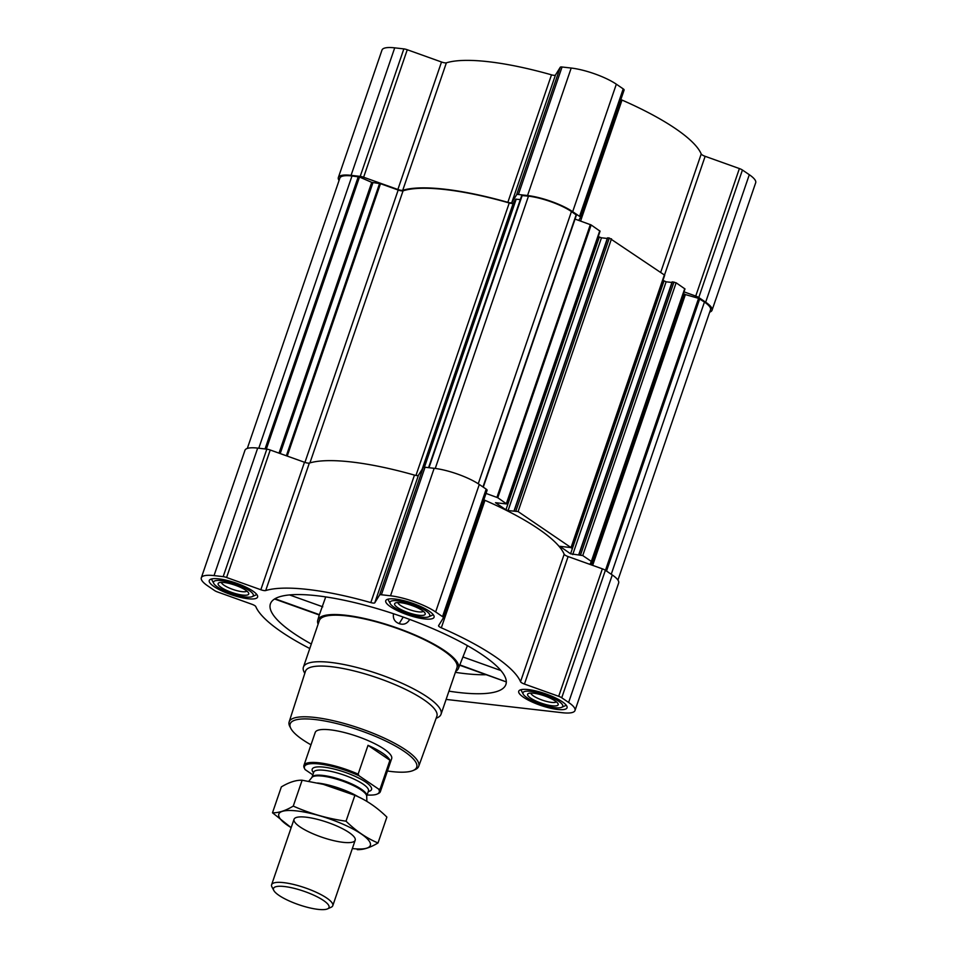 <?xml version="1.0" encoding="UTF-8"?>
<svg xmlns="http://www.w3.org/2000/svg" width="957" height="957" viewBox="0 0 957 957"><rect width="100%" height="100%" fill="white"/><g stroke="black" fill="none" stroke-linecap="round" stroke-linejoin="round"><path stroke-width="1.44" d="M709.687 312.126A33.938 8.326 -161.1 0 0 712.044 310.247L755.683 182.763A33.938 8.326 -161.1 0 0 749.307 174.712L742.429 170.023A4.845 1.184 -161.1 0 0 739.39 168.564L705.142 156.314A4.845 1.184 -161.1 0 1 701.218 153.981A140.619 34.5 -161.1 0 0 622.014 100.066A4.845 1.184 -161.1 0 1 620.878 99.516M598.304 236.343L599.321 237.037L505.93 509.806L495.499 502.7L506.672 503.956L600.063 231.199L591.151 224.955L578.698 220.397L580.444 217.586A4.845 1.184 -161.1 0 0 580.48 217.526A4.845 1.184 -161.1 0 0 579.559 216.366L572.681 211.688A33.938 8.326 -161.1 0 0 527.546 195.539L518.407 194.486A4.845 1.184 -161.1 0 0 516.624 194.75L511.816 202.525A4.845 1.184 -161.1 0 1 507.844 202.334A140.619 34.5 -161.1 0 0 402.73 190.299A4.845 1.184 -161.1 0 1 397.873 189.486L441.512 62.002L407.263 49.74A4.845 1.184 -161.1 0 0 403.854 48.891L394.715 47.85A33.938 8.326 -161.1 0 0 381.999 50.051L338.347 177.547A33.938 8.326 -161.1 0 0 339.053 180.466M441.512 62.002A4.845 1.184 -161.1 0 0 446.381 62.815A140.619 34.5 -161.1 0 1 551.495 74.837A4.845 1.184 -161.1 0 0 555.455 75.041L560.276 67.253A4.845 1.184 -161.1 0 1 562.058 67.002L571.197 68.043A33.938 8.326 -161.1 0 1 616.332 84.192L623.21 88.881A4.845 1.184 -161.1 0 1 624.12 90.03A4.845 1.184 -161.1 0 1 624.096 90.09L580.492 217.454M448.941 691.157A124.458 30.528 -161.1 0 0 506.086 683.824A124.458 30.528 -161.1 0 0 398.04 615.267A124.458 30.528 -161.1 0 0 270.664 603.209A124.458 30.528 -161.1 0 0 293.787 633.355A124.458 30.528 -161.1 0 0 311.324 644.037M505.954 681.767L459.85 664.912M455.747 671.288A74.347 18.243 -161.1 0 0 458.415 668.464A74.347 18.243 -161.1 0 0 414.393 634.706A74.347 18.243 -161.1 0 0 317.748 620.303A74.347 18.243 -161.1 0 0 318.119 624.179M393.602 613.772L393.375 614.729C393.064 619.071 395.002 622.038 399.165 623.629C403.375 625.029 406.701 623.928 409.106 620.339M274.575 598.998L319.291 614.992L325.727 596.905M467.399 645.616L458.415 668.464M562.249 701.732A25.54 6.268 18.9 0 1 567.046 707.785A25.54 6.268 18.9 0 1 540.861 705.441A25.54 6.268 18.9 0 1 518.73 691.241A25.54 6.268 18.9 0 1 536.159 691.026A25.54 6.268 18.9 0 1 562.249 701.732M429.262 611.212A25.54 6.268 18.9 0 1 434.059 617.265A25.54 6.268 18.9 0 1 407.873 614.92A25.54 6.268 18.9 0 1 385.743 600.721A25.54 6.268 18.9 0 1 403.184 600.506A25.54 6.268 18.9 0 1 429.262 611.212M252.792 591.007A25.54 6.268 18.9 0 1 257.589 597.072A25.54 6.268 18.9 0 1 231.391 594.728A25.54 6.268 18.9 0 1 209.26 580.528A25.54 6.268 18.9 0 1 226.701 580.313A25.54 6.268 18.9 0 1 252.792 591.007M446.118 699.423L562.285 712.714A33.938 8.326 -161.1 0 0 575.001 710.513A33.938 8.326 -161.1 0 0 568.625 702.462L561.735 697.773A4.845 1.184 -161.1 0 0 558.697 696.313L524.448 684.064L568.099 556.567A4.845 1.184 -161.1 0 1 564.175 554.247A140.619 34.5 -161.1 0 0 484.972 500.32A4.845 1.184 -161.1 0 1 483.835 499.769M309.781 648.523A140.619 34.5 -161.1 0 1 255.782 606.582A4.845 1.184 -161.1 0 0 251.858 604.25L217.61 592A4.845 1.184 -161.1 0 1 214.571 590.541L207.693 585.851A33.938 8.326 -161.1 0 1 201.317 577.801A33.938 8.326 -161.1 0 1 214.033 575.6L223.172 576.64A4.845 1.184 -161.1 0 1 226.582 577.49L260.83 589.739A4.845 1.184 -161.1 0 0 265.699 590.553A140.619 34.5 -161.1 0 1 370.814 602.587A4.845 1.184 -161.1 0 0 374.773 602.79L379.582 595.003A4.845 1.184 -161.1 0 1 381.376 594.752L390.516 595.792A33.938 8.326 -161.1 0 1 435.638 611.942L442.529 616.631A4.845 1.184 -161.1 0 1 443.438 617.779A4.845 1.184 -161.1 0 1 443.414 617.839L438.593 625.615A4.845 1.184 -161.1 0 0 438.569 625.675A4.845 1.184 -161.1 0 0 441.321 627.816A140.619 34.5 -161.1 0 1 520.524 681.731A4.845 1.184 -161.1 0 0 524.448 684.064M599.321 237.037L601.475 237.803L508.083 510.571L518.096 511.564L571.018 547.583L559.833 546.315L570.575 553.804L582.741 555.562L591.342 561.424L589.943 564.391L568.099 556.567M607.3 238.472L601.475 237.803M607.743 237.838L514.304 510.607L607.743 237.838L609.334 238.03L515.955 510.787M571.317 547.966L664.708 275.197L609.334 238.03M671.946 282.471L666.12 281.801L662.95 280.341M684.985 288.954L591.593 561.723L684.985 288.954L676.132 282.793L672.149 281.884L578.949 554.605M506.672 503.956L497.76 497.724L486.012 493.417M505.93 509.806L508.083 510.571M617.947 580.098L710.513 309.733A32.323 7.931 -161.1 0 0 704.436 302.065L698.574 298.345L685.379 294.577L592.67 565.36M260.83 589.739L304.482 462.255L270.233 450.005A4.845 1.184 -161.1 0 0 266.824 449.156L257.684 448.103A33.938 8.326 -161.1 0 0 244.956 450.316L201.317 577.801M304.482 462.255A4.845 1.184 -161.1 0 0 309.338 463.068A140.619 34.5 -161.1 0 1 414.465 475.103A4.845 1.184 -161.1 0 0 418.424 475.294L423.233 467.518A4.845 1.184 -161.1 0 1 425.028 467.255L434.155 468.308A33.938 8.326 -161.1 0 1 479.29 484.457L486.18 489.135A4.845 1.184 -161.1 0 1 487.089 490.283A4.845 1.184 -161.1 0 1 487.053 490.343L443.45 617.708M575.001 710.513L618.653 583.016A33.938 8.326 -161.1 0 0 612.277 574.966L605.386 570.288A4.845 1.184 -161.1 0 0 602.348 568.829L589.943 564.391M483.213 487.125L576.425 215.074L571.449 211.545A32.323 7.931 -161.1 0 0 528.467 196.161L521.709 195.527L428.569 467.662L521.709 195.527M520.321 199.57L515.739 199.176L513.251 203.195L422.169 469.241M247.313 448.438L339.879 178.074A32.323 7.931 -161.1 0 1 351.997 175.968L359.497 177.033L371.723 182.356L380.491 183.696L398.184 190.024A4.845 1.184 -161.1 0 0 403.064 190.826A139.65 34.261 -161.1 0 1 509.244 202.98A4.845 1.184 -161.1 0 0 513.251 203.195M575.049 219.093L578.698 220.397M683.418 293.512A4.845 1.184 -161.1 0 0 683.681 293.691L685.379 294.577M397.873 189.486L363.624 177.236A4.845 1.184 -161.1 0 0 360.203 176.387L351.075 175.334A33.938 8.326 -161.1 0 0 338.347 177.547M712.044 310.247A33.938 8.326 -161.1 0 0 705.668 302.197L698.777 297.519A4.845 1.184 -161.1 0 0 695.739 296.06L683.992 291.849M304.805 673.345L304.182 672.185A72.732 17.836 18.9 0 1 303.405 667.149L319.339 620.591A72.732 17.836 18.9 0 1 369.007 619.98A72.732 17.836 18.9 0 1 443.306 650.473A72.732 17.836 18.9 0 1 456.968 667.711L441.033 714.269A72.732 17.836 18.9 0 1 437.325 717.762L436.129 718.312M399.165 623.629L403.208 617.074M393.375 614.729L393.901 613.868M500.894 670.546L462.901 656.957M322.76 606.81L289.54 594.931M319.482 614.693L274.97 598.759M310.977 744.833A66.87 16.401 18.9 0 1 290.892 728.528A66.87 16.401 18.9 0 1 328.203 721.638A66.87 16.401 18.9 0 1 404.141 751.353A66.87 16.401 18.9 0 1 413.304 770.433A66.87 16.401 18.9 0 1 387.429 771.007M312.831 774.847L305.092 769.584L304.23 767.969A40.409 9.917 18.9 0 1 303.931 765.421L315.212 732.464A40.409 9.917 18.9 0 1 342.797 732.129A40.409 9.917 18.9 0 1 384.08 749.056A40.409 9.917 18.9 0 1 391.664 758.638L380.384 791.606A40.409 9.917 18.9 0 1 378.326 793.544L377.225 794.047A39.488 9.69 18.9 0 1 367.105 794.968M290.892 728.528L289.887 726.626A68.485 16.795 18.9 0 1 289.134 721.961A68.485 16.795 18.9 0 1 335.775 721.279A68.485 16.795 18.9 0 1 405.876 750.013A68.485 16.795 18.9 0 1 418.711 766.33A68.485 16.795 18.9 0 1 415.254 769.56L413.304 770.433M289.134 721.961L305.462 671.3A69.442 17.035 18.9 0 1 352.762 670.606A69.442 17.035 18.9 0 1 423.843 699.746A69.442 17.035 18.9 0 1 436.859 716.291L418.711 766.33M303.405 667.149A72.732 17.836 18.9 0 1 353.073 666.527A72.732 17.836 18.9 0 1 427.372 697.019A72.732 17.836 18.9 0 1 441.033 714.269M558.816 701.337A21.006 5.156 18.9 0 1 561.699 707.331A21.006 5.156 18.9 0 1 541.219 704.388A21.006 5.156 18.9 0 1 523.228 694.16A21.006 5.156 18.9 0 1 534.951 691.995A21.006 5.156 18.9 0 1 558.816 701.337M555.144 700.919A16.161 3.96 18.9 0 1 558.003 703.634A16.161 3.96 18.9 0 1 541.602 703.263A16.161 3.96 18.9 0 1 528.42 693.502A16.161 3.96 18.9 0 1 540.549 694.638A16.161 3.96 18.9 0 1 555.144 700.919M566.233 705.201A24.248 5.945 18.9 0 1 565.611 705.572L561.699 707.331M523.228 694.16L521.218 690.38A24.248 5.945 18.9 0 1 520.955 689.698M425.841 610.817A21.006 5.156 18.9 0 1 428.712 616.81A21.006 5.156 18.9 0 1 408.232 613.868A21.006 5.156 18.9 0 1 390.253 603.64A21.006 5.156 18.9 0 1 401.976 601.475A21.006 5.156 18.9 0 1 425.841 610.817M422.157 610.399A16.161 3.96 18.9 0 1 425.028 613.114A16.161 3.96 18.9 0 1 408.615 612.743A16.161 3.96 18.9 0 1 395.432 602.982A16.161 3.96 18.9 0 1 407.562 604.118A16.161 3.96 18.9 0 1 422.157 610.399M433.258 614.681A24.248 5.945 18.9 0 1 432.624 615.052L428.712 616.81M390.253 603.64L388.243 599.86A24.248 5.945 18.9 0 1 387.968 599.178M249.358 590.625A21.006 5.156 18.9 0 1 252.229 596.618A21.006 5.156 18.9 0 1 231.75 593.675A21.006 5.156 18.9 0 1 213.77 583.447A21.006 5.156 18.9 0 1 225.493 581.282A21.006 5.156 18.9 0 1 249.358 590.625M245.686 590.194A16.161 3.96 18.9 0 1 248.545 592.909A16.161 3.96 18.9 0 1 232.144 592.55A16.161 3.96 18.9 0 1 218.962 582.777A16.161 3.96 18.9 0 1 231.08 583.926A16.161 3.96 18.9 0 1 245.686 590.194M256.775 594.476A24.248 5.945 18.9 0 1 256.141 594.859L252.229 596.618M213.77 583.447L211.76 579.655A24.248 5.945 18.9 0 1 211.485 578.973M246.87 591.079A13.542 3.326 18.9 0 1 233.173 589.536A13.542 3.326 18.9 0 1 221.402 582.358M423.353 611.284A13.542 3.326 18.9 0 1 409.656 609.729A13.542 3.326 18.9 0 1 397.873 602.563M556.34 701.804A13.542 3.326 18.9 0 1 542.631 700.249A13.542 3.326 18.9 0 1 530.86 693.071M304.23 767.969L305.092 769.584A39.488 9.69 18.9 0 1 304.924 769.296A39.488 9.69 18.9 0 1 319.662 764.033A39.488 9.69 18.9 0 1 359.007 775.756L378.649 789.118A39.488 9.69 18.9 0 1 377.225 794.047M303.931 765.421A40.409 9.917 18.9 0 1 358.145 774.141L359.007 775.756M378.649 789.118L380.085 789.07A40.409 9.917 18.9 0 1 380.384 791.606M380.085 789.07L389.942 760.253A40.409 9.917 -161.1 0 0 382.656 753.207A40.409 9.917 -161.1 0 0 368.014 745.324L358.145 774.141M389.942 760.253L368.014 745.324M323.514 900.489A29.356 7.201 18.9 0 1 327.533 908.875A29.356 7.201 18.9 0 1 298.931 904.76A29.356 7.201 18.9 0 1 273.81 890.477A29.356 7.201 18.9 0 1 290.186 887.45A29.356 7.201 18.9 0 1 323.514 900.489M273.81 890.477L271.955 886.983A32.323 7.931 18.9 0 1 271.609 884.747A32.323 7.931 18.9 0 1 293.691 884.471A32.323 7.931 18.9 0 1 326.708 898.025A32.323 7.931 18.9 0 1 332.785 905.693A32.323 7.931 18.9 0 1 331.134 907.248L327.533 908.875M317.521 783.005A32.323 7.931 18.9 0 1 358.552 796.978M357.248 849.649C363.337 849.852 370.263 847.627 378.015 842.973C366.663 838.224 355.992 830.963 346.027 821.19C327.605 818.594 310.02 813.558 293.261 806.093C285.509 810.746 278.583 812.972 272.494 812.78L291.167 827.649A48.328 11.855 18.9 0 1 294.385 810.699A48.328 11.855 18.9 0 1 360.167 833.224A48.328 11.855 18.9 0 1 352.343 848.56M343.085 842.327A32.323 7.931 18.9 0 1 306.467 830.7A32.323 7.931 18.9 0 1 295.677 817.733A32.323 7.931 18.9 0 1 327.174 822.254A32.323 7.931 18.9 0 1 354.844 837.985A32.323 7.931 18.9 0 1 343.085 842.327M378.015 842.973L386.879 817.087C376.914 807.313 366.244 800.052 354.891 795.315L353.432 794.669A48.328 11.855 18.9 0 0 323.346 784.369L354.891 795.315L346.027 821.19M272.494 812.78L281.358 786.893C289.11 782.24 296.036 780.015 302.125 780.218L323.167 784.321M293.261 806.093L302.125 780.218M321.038 783.807A48.328 11.855 18.9 0 1 323.346 784.369M486.168 674.709A122.711 30.098 18.9 0 1 455.388 672.34M611.487 238.795L518.096 511.564M664.409 274.815L571.018 547.583M676.132 282.793L582.741 555.562M684.734 288.655L591.342 561.424M699.711 298.835L606.511 571.042M704.436 302.065L611.236 574.272M599.764 230.804L506.373 503.573M591.151 224.955L497.76 497.724M561.735 697.773L605.386 570.288M568.625 702.462L612.277 574.966M558.697 696.313L602.348 568.829M520.524 681.731L564.175 554.247M441.321 627.816L484.972 500.32M442.529 616.631L486.18 489.135M435.638 611.942L479.29 484.457M390.516 595.792L434.155 468.308M381.376 594.752L425.028 467.255M379.582 595.003L423.233 467.518M374.773 602.79L418.424 475.294M370.814 602.587L414.465 475.103M265.699 590.553L309.338 463.068M226.582 577.49L270.233 450.005M223.172 576.64L266.824 449.156M214.033 575.6L257.684 448.103M576.186 214.763L482.986 486.969M571.449 211.545L478.249 483.763M528.467 196.161L435.256 468.44M522.199 195.443L428.975 467.71M516.218 199.104L424.43 467.219M515.739 199.176L423.963 467.231M509.244 202.98L415.96 475.45M403.064 190.826L309.924 462.901M398.184 190.024L304.924 462.41M380.491 183.696L287.232 456.082M379.582 183.469L286.346 455.771M372.943 182.703L280.21 453.57M371.723 182.356L279.013 453.14M359.497 177.033L266.345 449.096M358.277 176.686L265.053 448.953M351.997 175.968L258.773 448.235M590.349 224.56L496.958 497.329M698.574 298.345L605.458 570.324M684.255 294.086L591.522 564.953M683.681 293.691L590.888 564.726M673.979 282.028L580.588 554.797M672.388 281.848L578.997 554.617M666.12 281.801L572.729 554.57M663.967 281.035L570.575 553.804M698.777 297.519L742.429 170.023M705.668 302.197L749.307 174.712M695.739 296.06L739.39 168.564M664.541 274.91L705.142 156.314M660.713 272.302L701.218 153.981M580.576 221.067L622.014 100.066M579.559 216.366L623.21 88.881M572.681 211.688L616.332 84.192M527.546 195.539L571.197 68.043M518.407 194.486L562.058 67.002M516.624 194.75L560.276 67.253M511.816 202.525L555.455 75.041M507.844 202.334L551.495 74.837M402.73 190.299L446.381 62.815M363.624 177.236L407.263 49.74M360.203 176.387L403.854 48.891M351.075 175.334L394.715 47.85M313.537 772.789A31.354 7.692 18.9 0 1 328.155 767.777A31.354 7.692 18.9 0 1 365.646 782.072A31.354 7.692 18.9 0 1 368.278 791.535M366.71 796.188L366.734 796.045A28.937 7.094 18.9 0 0 361.303 789.178A28.937 7.094 18.9 0 0 331.744 777.048A28.937 7.094 18.9 0 0 311.994 777.299L311.922 777.431A29.081 7.13 18.9 0 1 332.677 778.065A29.081 7.13 18.9 0 1 361.148 789.956A29.081 7.13 18.9 0 1 366.71 796.188L366.866 801.392M311.994 777.299L313.729 772.203A28.937 7.094 18.9 0 1 333.491 771.964A28.937 7.094 18.9 0 1 363.038 784.082A28.937 7.094 18.9 0 1 368.481 790.949L368.505 790.853M317.748 620.303L319.243 614.98M443.438 617.779L487.089 490.283M576.425 215.074L483.273 487.161M672.149 281.884L578.758 554.653M607.504 237.886L514.112 510.655M580.48 217.526L624.12 90.03M408.938 620.626L409.68 619.418M505.942 681.779L459.719 665.235M332.785 905.693L355.191 840.222M271.609 884.747L294.026 819.288M311.922 777.431L308.74 781.283M366.734 796.045L368.481 790.949"/></g></svg>
